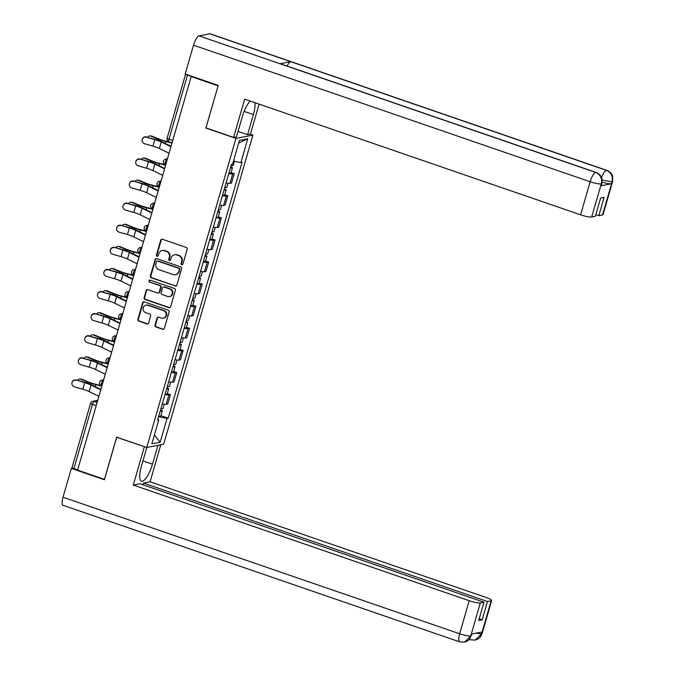 <?xml version="1.0" encoding="UTF-8"?>
<svg xmlns="http://www.w3.org/2000/svg" width="676" height="676" viewBox="0 0 676 676"><rect width="100%" height="100%" fill="white"/><g stroke="black" fill="none" stroke-linecap="round" stroke-linejoin="round"><path stroke-width="1.01" d="M181.726 264.73A1.022 0.963 -101 0 0 182.934 264.071L187.193 249.3A1.47 1.377 -101 0 0 186.272 247.458L162.434 239.245A1.47 1.377 -101 0 0 160.711 240.183L156.443 254.953A1.022 0.963 -101 0 0 157.567 256.28A1.022 0.963 -101 0 0 158.302 255.596L158.852 253.686A4.69 4.419 -101 0 1 164.378 250.695L166.364 251.379A4.69 4.419 -101 0 1 169.313 257.286L168.763 259.195A1.022 0.963 -101 0 0 169.887 260.522A1.022 0.963 -101 0 0 170.614 259.837L171.172 257.919A4.69 4.419 -101 0 1 176.689 254.928L178.675 255.612A4.69 4.419 -101 0 1 181.633 261.527L181.075 263.437A1.022 0.963 -101 0 0 181.726 264.73M174.509 254.776L175.008 254.683A4.69 4.419 -101 0 1 177.188 254.835L179.174 255.52A4.69 4.419 -101 0 1 182.123 261.426L181.574 263.344A1.022 0.963 -101 0 0 182.444 264.679M162.012 239.177A1.47 1.377 -101 0 0 161.209 240.09L156.942 254.86A1.022 0.963 -101 0 0 157.812 256.204M162.198 250.534L162.688 250.441A4.69 4.419 -101 0 1 164.868 250.593L166.854 251.278A4.69 4.419 -101 0 1 169.811 257.193L169.254 259.102A1.022 0.963 -101 0 0 170.124 260.437M155.041 325.139A1.47 1.377 -101 0 0 155.97 326.981L162.654 329.288A1.47 1.377 -101 0 0 164.378 328.35L169.118 311.94A1.47 1.377 -101 0 0 168.189 310.098L144.36 301.893A1.47 1.377 -101 0 0 142.628 302.823L137.896 319.233A1.47 1.377 -101 0 0 138.817 321.075L146.895 323.863A1.47 1.377 -101 0 0 148.619 322.925L150.647 315.903A1.47 1.377 -101 0 0 149.726 314.053L145.72 312.675A3.921 3.693 -101 0 1 146.05 305.104A3.921 3.693 -101 0 1 147.867 305.239L163.558 310.639A3.921 3.693 -101 0 1 163.229 318.21A3.921 3.693 -101 0 1 161.412 318.083L158.792 317.179A1.47 1.377 -101 0 0 157.069 318.117L155.041 325.139L155.539 325.038A1.47 1.377 -101 0 0 156.46 326.888L163.153 329.187A1.47 1.377 -101 0 0 163.575 329.263M218.12 85.818L205.859 128.043L235.941 138.403L146.726 447.504L116.635 437.152L104.45 479.36L77.605 470.124L191.198 76.582L191.688 76.489L187.506 75.053L168.983 139.222A2.991 0.887 109 0 0 169 141.859A2.991 0.887 109 0 0 169.152 141.867M218.044 85.827L191.198 76.582M175.135 286.041A1.47 1.377 -101 0 0 176.858 285.103L181.599 268.702A1.47 1.377 -101 0 0 180.678 266.851L156.84 258.646A1.47 1.377 -101 0 0 155.117 259.584L150.376 275.985A1.47 1.377 -101 0 0 151.297 277.836L175.633 285.948A1.47 1.377 -101 0 0 176.056 286.016M175.354 290.317L170.622 306.727A1.47 1.377 -101 0 1 168.899 307.665L145.061 299.46A1.47 1.377 -101 0 1 144.132 297.609L146.16 290.587A1.47 1.377 -101 0 1 147.892 289.658L157.559 292.978A1.47 1.377 -101 0 0 159.282 292.049L160.626 287.393A1.47 1.377 -101 0 0 159.705 285.542L149.641 282.078A1.022 0.963 -101 0 1 149.726 280.101A1.022 0.963 -101 0 1 150.199 280.134L174.433 288.475A1.47 1.377 -101 0 1 175.354 290.317M250.221 134.194L252.9 135.115L163.685 444.216L146.726 447.504M77.672 469.879L73.921 468.586A2.991 0.482 -163.9 0 1 72.036 467.564L90.559 403.395A2.991 0.482 16.1 0 0 92.443 404.417L73.921 468.586M185.697 74.183A2.991 0.482 16.1 0 0 187.506 75.053M226.088 182.9A6.87 1.107 16.1 0 0 229.984 183.314L232.679 173.96A6.87 1.107 -163.9 0 1 228.784 173.546M232.679 173.96L234.183 173.673L231.091 172.6M229.984 183.314L231.488 183.019L234.183 173.673M224.711 194.705L227.804 195.77L226.299 196.057A6.87 1.107 -163.9 0 1 222.404 195.651M219.708 204.997A6.87 1.107 16.1 0 0 223.604 205.411L225.108 205.115L227.804 195.77M218.331 216.802L221.432 217.866L219.92 218.162A6.87 1.107 -163.9 0 1 216.024 217.748M213.329 227.102A6.87 1.107 16.1 0 0 217.224 227.508L218.728 227.22L221.432 217.866M211.951 238.898L215.052 239.963L213.54 240.259A6.87 1.107 -163.9 0 1 209.644 239.845M206.949 249.199A6.87 1.107 16.1 0 0 210.844 249.605L212.349 249.317L215.052 239.963M205.572 260.995L208.673 262.068L207.16 262.356A6.87 1.107 -163.9 0 1 203.273 261.95M200.569 271.296A6.87 1.107 16.1 0 0 204.465 271.71L205.977 271.414L208.673 262.068M199.192 283.1L202.293 284.165L200.789 284.461A6.87 1.107 -163.9 0 1 196.893 284.047M194.189 293.392A6.87 1.107 16.1 0 0 198.085 293.806L199.597 293.511L202.293 284.165M192.812 305.197L195.913 306.262L194.409 306.558A6.87 1.107 -163.9 0 1 190.514 306.144M187.818 315.498A6.87 1.107 16.1 0 0 191.705 315.903L193.218 315.616L195.913 306.262M186.441 327.294L189.534 328.367L188.029 328.654A6.87 1.107 -163.9 0 1 184.134 328.24M181.438 337.594A6.87 1.107 16.1 0 0 185.325 338.008L186.838 337.713L189.534 328.367M180.061 349.399L183.154 350.464L181.65 350.751A6.87 1.107 -163.9 0 1 177.754 350.345M175.059 359.691A6.87 1.107 16.1 0 0 178.954 360.105L180.458 359.809L183.154 350.464M173.681 371.496L176.782 372.56L175.27 372.856A6.87 1.107 -163.9 0 1 171.374 372.442M168.679 381.788A6.87 1.107 16.1 0 0 172.574 382.202L174.078 381.915L176.782 372.56M167.302 393.593L170.403 394.657L168.89 394.953A6.87 1.107 -163.9 0 1 164.995 394.539M162.299 403.893A6.87 1.107 16.1 0 0 166.195 404.299L167.699 404.011L170.403 394.657M158.59 416.737L167.04 418.427L160.17 442.222L151.863 443.836L158.733 420.033L157.576 420.261L231.42 164.42L232.578 164.192L239.448 140.397L247.754 138.783L240.884 162.586L233.474 161.099M167.04 418.427L168.206 418.199L242.05 162.358L240.884 162.586M235.941 138.403L252.9 135.115M160.922 415.689L168.206 418.199M158.733 420.033L157.812 419.433M247.754 138.783L238.696 142.999M154.407 435.048L160.17 442.222M156.409 258.57A1.47 1.377 -101 0 0 155.607 259.483L150.875 275.892A1.47 1.377 -101 0 0 151.796 277.735L175.633 285.948M179.301 269.589A1.022 0.963 -101 0 0 178.658 268.296L157.736 261.097A1.022 0.963 -101 0 0 156.528 261.747L155.945 263.767A4.69 4.419 -101 0 0 158.894 269.673L173.2 274.6A4.69 4.419 -101 0 0 178.718 271.608L179.799 269.496A1.022 0.963 -101 0 0 179.148 268.203L178.658 268.296M157.254 261.063L157.753 260.961A1.022 0.963 -101 0 1 158.226 260.995L179.148 268.203M175.38 274.752L175.87 274.659A4.69 4.419 -101 0 0 179.216 271.507L178.718 271.608M179.799 269.496L179.216 271.507M147.461 289.582A1.47 1.377 -101 0 0 146.658 290.494L144.63 297.516A1.47 1.377 -101 0 0 145.551 299.358L169.389 307.563A1.47 1.377 -101 0 0 169.82 307.639M158.235 293.029L158.733 292.936A1.47 1.377 -101 0 0 159.773 291.947L161.116 287.292A1.47 1.377 -101 0 0 160.195 285.449L149.641 282.078M149.979 280.084A1.022 0.963 -101 0 0 150.131 281.985M167.589 296.434A3.921 3.693 -101 0 0 172.355 292.978A3.921 3.693 -101 0 0 169.735 288.998L164.209 287.089A1.47 1.377 -101 0 0 162.477 288.027L161.133 292.683A1.47 1.377 -101 0 0 162.054 294.533L167.589 296.434M169.406 296.57L169.904 296.468A3.921 3.693 -101 0 0 170.225 288.897L169.735 288.998M163.524 287.046L164.014 286.945A1.47 1.377 -101 0 1 164.699 286.996L170.225 288.897M158.37 317.103A1.47 1.377 -101 0 0 157.567 318.016L155.539 325.038M163.229 318.21L163.727 318.117A3.921 3.693 -101 0 0 164.057 310.546L163.558 310.639M146.05 305.104L146.54 305.011A3.921 3.693 -101 0 1 148.357 305.146L164.057 310.546M143.929 301.817A1.47 1.377 -101 0 0 143.126 302.73L138.386 319.14A1.47 1.377 -101 0 0 139.315 320.982L147.393 323.762A1.47 1.377 -101 0 0 147.816 323.838M150.055 135.91L151.187 135.969A3.439 2.788 93.1 0 1 151.948 136.146L150.816 136.087A3.439 2.788 -86.9 0 0 150.055 135.91A3.439 2.788 -86.9 0 0 147.698 137.253M230.431 167.842A3.735 0.6 16.1 0 0 232.451 167.876A3.735 0.6 16.1 0 0 230.727 166.828M228.961 172.946A3.735 0.6 16.1 0 0 230.981 172.98L232.451 167.876M231.124 165.434A3.735 0.6 16.1 0 0 233.144 165.468L234.352 161.277M170.597 142.408L165.561 141.149A9.261 1.487 -163.9 0 1 158.615 138.901L151.948 136.146M150.816 136.087L157.474 138.842A11.205 1.8 16.1 0 0 165.882 141.554L172 143.084M146.447 137.211A3.439 3.388 -162.8 0 0 142.222 139.459A3.439 3.388 -162.8 0 0 144.563 143.726L152.945 146.151L154.821 139.636L146.447 137.211L154.914 139.34A11.205 1.8 -163.9 0 1 162.662 142.18L171.07 146.295M142.222 139.459L142.315 139.163A3.439 3.388 17.2 0 1 146.54 136.915M170.944 146.743L161.226 141.985A9.261 1.487 16.1 0 0 154.821 139.636M169.068 153.258L159.35 148.5A9.261 1.487 16.1 0 0 152.945 146.151M143.675 158.015L144.816 158.074A3.439 2.788 93.1 0 1 145.568 158.243L144.436 158.184A3.439 2.788 -86.9 0 0 143.675 158.015A3.439 2.788 -86.9 0 0 141.326 159.35M224.052 189.948A3.735 0.6 16.1 0 0 226.071 189.981A3.735 0.6 16.1 0 0 224.347 188.934M222.581 195.043A3.735 0.6 16.1 0 0 224.601 195.077L226.071 189.981M224.745 187.539A3.735 0.6 16.1 0 0 226.764 187.573L228.015 183.247M164.809 164.657L159.181 163.246A9.261 1.487 -163.9 0 1 152.235 160.998L145.568 158.243M144.436 158.184L151.094 160.939A11.205 1.8 16.1 0 0 159.511 163.66L165.62 165.189M137.296 180.112L138.436 180.171A3.439 2.788 93.1 0 1 139.188 180.34L138.056 180.281A3.439 2.788 -86.9 0 0 137.296 180.112A3.439 2.788 -86.9 0 0 134.946 181.447M217.672 212.044A3.735 0.6 16.1 0 0 219.692 212.078A3.735 0.6 16.1 0 0 217.968 211.03M216.202 217.14A3.735 0.6 16.1 0 0 218.221 217.173L219.692 212.078M218.365 209.636A3.735 0.6 16.1 0 0 220.384 209.67L221.635 205.343M158.429 186.753L152.81 185.342A9.261 1.487 -163.9 0 1 145.855 183.103L139.188 180.34M138.056 180.281L144.715 183.035A11.205 1.8 16.1 0 0 153.131 185.756L159.24 187.286M244.12 111.388L253.399 114.582A16.807 4.977 109 0 0 254.928 102.693M250.238 101.079A16.807 4.977 109 0 0 242.278 116.745L236.473 136.856L233.626 137.414L244.67 99.161L580.6 214.816L590.148 181.734L193.505 45.182L185.182 74.014L218.238 85.387L205.969 127.891L233.626 137.414M253.399 114.582L247.593 134.701L250.441 134.152L259.102 104.129M238.045 131.414L247.593 134.701M602.536 214.917L612.084 181.836A8.965 1.445 -163.9 0 0 612.6 181.54L603.051 214.613A8.965 1.445 -163.9 0 1 602.536 214.917L598.851 215.627L595.843 214.596M193.505 45.182A9.185 2.721 -71 0 1 199.065 35.879L280.008 63.747A9.185 2.721 -71 0 1 280.455 63.781L596.156 172.464A9.185 2.721 -71 0 0 595.7 172.439C600.457 174.628 602.341 178.388 601.344 183.72L591.661 217.03A8.965 1.445 -163.9 0 1 580.6 214.816M287.097 66.062A9.185 2.721 -71 0 1 290.739 61.668L209.788 33.8L199.065 35.879M209.788 33.8A9.185 2.721 -71 0 1 210.261 33.825L606.904 170.377A9.185 2.721 -71 0 0 606.431 170.352C611.188 172.557 613.081 176.318 612.101 181.624M601.564 177.611A9.185 2.721 -71 0 1 606.431 170.352L290.739 61.668L280.008 63.747L595.7 172.439A9.185 2.721 -71 0 0 590.148 181.734A8.965 1.445 16.1 0 0 601.209 183.948M598.851 215.627L604.124 197.358L600.618 198.034L595.345 216.312L591.661 217.03M600.778 185.841L601.336 183.923L601.851 183.627L601.294 185.537A8.965 1.445 -163.9 0 1 600.778 185.841L611.408 183.779A8.965 1.445 -163.9 0 1 602.155 182.148M602.172 180.069L611.957 181.861L611.408 183.779M146.81 447.487L141.369 466.364A16.807 4.977 109 0 0 141.453 481.177A16.807 4.977 109 0 0 152.489 464.209L157.939 445.332M464.547 642.158L470.859 635.964L469.516 639.158C468.291 639.902 470.276 639.893 464.547 642.158L459.722 641.879L63.079 505.318A9.185 2.721 -71 0 1 63.029 497.223L71.352 468.392L104.408 479.774L116.669 437.279L144.546 446.76M144.326 446.794L133.29 485.047L139.94 483.754L483.965 602.198L480.281 602.908L470.724 636.184M142.949 484.793L143.447 483.078L150.097 481.785L486.027 597.44A8.965 1.445 16.1 0 1 491.672 600.499A8.965 1.445 16.1 0 1 491.156 600.803L487.472 601.513L143.447 483.078M160.778 444.783L150.097 481.785M133.29 485.047L469.22 600.702A8.965 1.445 16.1 0 0 480.281 602.908M71.352 468.392L72.754 468.122M483.965 602.198L478.692 620.475L482.199 619.791L487.472 601.513M475.727 633.218L481.489 633.902L482.039 631.992L471.409 634.054L470.859 635.964M482.199 619.791L479.183 618.751M469.744 638.879A9.185 2.721 -71 0 0 470.471 639.792L475.11 640.113L481.608 633.877L491.156 600.803M140.067 159.316A3.439 3.388 -162.8 0 0 135.842 161.556A3.439 3.388 -162.8 0 0 138.183 165.831L146.565 168.248L148.441 161.733L140.16 159.012L148.534 161.437A11.205 1.8 -163.9 0 1 156.283 164.285L164.69 168.4M135.842 161.556L135.935 161.26A3.439 3.388 17.2 0 1 140.16 159.012M164.564 168.839L154.846 164.091A9.261 1.487 16.1 0 0 148.441 161.733M162.688 175.354L152.97 170.606A9.261 1.487 16.1 0 0 146.565 168.248M133.687 181.413A3.439 3.388 -162.8 0 0 129.462 183.652A3.439 3.388 -162.8 0 0 131.812 187.928L140.185 190.353L142.07 183.83L133.78 181.109L142.163 183.534A11.205 1.8 -163.9 0 1 149.903 186.382L158.319 190.497M129.462 183.652L129.555 183.357A3.439 3.388 17.2 0 1 133.78 181.109M158.184 190.936L148.466 186.187A9.261 1.487 16.1 0 0 142.07 183.83M156.308 197.46L146.591 192.702A9.261 1.487 16.1 0 0 140.185 190.353M130.924 202.209L132.057 202.268A3.439 2.788 93.1 0 1 132.817 202.445L131.676 202.386A3.439 2.788 -86.9 0 0 130.924 202.209A3.439 2.788 -86.9 0 0 128.567 203.552M211.292 234.141A3.735 0.6 16.1 0 0 213.312 234.175A3.735 0.6 16.1 0 0 211.588 233.127M209.822 239.245A3.735 0.6 16.1 0 0 211.841 239.279L213.312 234.175M211.994 231.733A3.735 0.6 16.1 0 0 214.013 231.767L215.255 227.44M152.049 208.85L146.43 207.447A9.261 1.487 -163.9 0 1 139.476 205.2L132.817 202.445M131.676 202.386L138.343 205.141A11.205 1.8 16.1 0 0 146.751 207.853L152.861 209.383M124.545 224.305L125.677 224.373A3.439 2.788 93.1 0 1 126.437 224.542L125.297 224.483A3.439 2.788 -86.9 0 0 124.545 224.305A3.439 2.788 -86.9 0 0 122.187 225.649M204.912 256.238A3.735 0.6 16.1 0 0 206.932 256.272A3.735 0.6 16.1 0 0 205.208 255.232M203.442 261.342A3.735 0.6 16.1 0 0 205.462 261.375L206.932 256.272M205.614 253.83A3.735 0.6 16.1 0 0 207.633 253.863L208.876 249.545M145.67 230.947L140.05 229.544A9.261 1.487 -163.9 0 1 133.096 227.297L126.437 224.542M125.297 224.483L131.964 227.237A11.205 1.8 16.1 0 0 140.371 229.958L146.489 231.479M118.165 246.41L119.297 246.47A3.439 2.788 93.1 0 1 120.058 246.639L118.917 246.579A3.439 2.788 -86.9 0 0 118.165 246.41A3.439 2.788 -86.9 0 0 115.807 247.746M198.541 278.343A3.735 0.6 16.1 0 0 200.561 278.377A3.735 0.6 16.1 0 0 198.828 277.329M197.062 283.438A3.735 0.6 16.1 0 0 199.082 283.472L200.561 278.377M199.234 275.935A3.735 0.6 16.1 0 0 201.254 275.969L202.504 271.642M139.298 253.052L133.671 251.641A9.261 1.487 -163.9 0 1 126.716 249.393L120.058 246.639M118.917 246.579L125.584 249.334A11.205 1.8 16.1 0 0 133.992 252.055L140.109 253.585M127.308 203.51A3.439 3.388 -162.8 0 0 123.083 205.757A3.439 3.388 -162.8 0 0 125.432 210.025L133.806 212.45L135.69 205.935L127.308 203.51L135.783 205.631A11.205 1.8 -163.9 0 1 143.523 208.478L151.939 212.594M123.083 205.757L123.176 205.453A3.439 3.388 17.2 0 1 127.401 203.214M151.813 213.041L142.095 208.284A9.261 1.487 16.1 0 0 135.69 205.935M149.928 219.556L140.211 214.799A9.261 1.487 16.1 0 0 133.806 212.45M120.928 225.607A3.439 3.388 -162.8 0 0 116.711 227.854A3.439 3.388 -162.8 0 0 119.052 232.13L127.426 234.547L129.31 228.032L121.021 225.311L129.403 227.736A11.205 1.8 -163.9 0 1 137.152 230.575L145.56 234.69M116.711 227.854L116.796 227.559A3.439 3.388 17.2 0 1 121.021 225.311M145.433 235.138L135.715 230.381A9.261 1.487 16.1 0 0 129.31 228.032M143.549 241.653L133.831 236.904A9.261 1.487 16.1 0 0 127.426 234.547M114.557 247.712A3.439 3.388 -162.8 0 0 110.332 249.951A3.439 3.388 -162.8 0 0 112.672 254.227L121.046 256.652L122.931 250.128L114.641 247.408L123.024 249.833A11.205 1.8 -163.9 0 1 130.772 252.68L139.18 256.795M110.332 249.951L110.425 249.655A3.439 3.388 17.2 0 1 114.641 247.408M139.053 257.235L129.336 252.486A9.261 1.487 16.1 0 0 122.931 250.128M137.169 263.75L127.451 259.001A9.261 1.487 16.1 0 0 121.046 256.652M111.785 268.507L112.917 268.566A3.439 2.788 93.1 0 1 113.678 268.744L112.546 268.676A3.439 2.788 -86.9 0 0 111.785 268.507A3.439 2.788 -86.9 0 0 109.427 269.842M192.161 300.44A3.735 0.6 16.1 0 0 194.181 300.474A3.735 0.6 16.1 0 0 192.449 299.426M190.691 305.544A3.735 0.6 16.1 0 0 192.711 305.577L194.181 300.474M192.854 298.031A3.735 0.6 16.1 0 0 194.874 298.065L196.124 293.739M132.918 275.149L127.291 273.746A9.261 1.487 -163.9 0 1 120.336 271.498L113.678 268.744M112.546 268.676L119.204 271.439A11.205 1.8 16.1 0 0 127.612 274.152L133.73 275.681M108.177 269.808A3.439 3.388 -162.8 0 0 103.952 272.056A3.439 3.388 -162.8 0 0 106.293 276.323L114.675 278.749L116.551 272.234L108.177 269.808L116.644 271.929A11.205 1.8 -163.9 0 1 124.392 274.777L132.8 278.892M103.952 272.056L104.045 271.752A3.439 3.388 17.2 0 1 108.27 269.513M132.673 279.34L122.956 274.583A9.261 1.487 16.1 0 0 116.551 272.234M130.789 285.855L121.072 281.098A9.261 1.487 16.1 0 0 114.675 278.749M105.405 290.604L106.538 290.663A3.439 2.788 93.1 0 1 107.298 290.841L106.166 290.781A3.439 2.788 -86.9 0 0 105.405 290.604A3.439 2.788 -86.9 0 0 103.048 291.947M185.782 322.536A3.735 0.6 16.1 0 0 187.801 322.57A3.735 0.6 16.1 0 0 186.077 321.522M184.311 327.64A3.735 0.6 16.1 0 0 186.331 327.674L187.801 322.57M186.475 320.128A3.735 0.6 16.1 0 0 188.494 320.162L189.745 315.844M126.539 297.246L120.911 295.843A9.261 1.487 -163.9 0 1 113.957 293.595L107.298 290.841M106.166 290.781L112.824 293.536A11.205 1.8 16.1 0 0 121.232 296.249L127.35 297.778M101.797 291.905A3.439 3.388 -162.8 0 0 97.572 294.153A3.439 3.388 -162.8 0 0 99.913 298.42L108.295 300.845L110.171 294.33L101.797 291.905L110.264 294.035A11.205 1.8 -163.9 0 1 118.013 296.874L126.42 300.989M97.572 294.153L97.665 293.857A3.439 3.388 17.2 0 1 101.89 291.61M126.294 301.437L116.576 296.68A9.261 1.487 16.1 0 0 110.171 294.33M124.418 307.952L114.7 303.194A9.261 1.487 16.1 0 0 108.295 300.845M99.026 312.709L100.166 312.768A3.439 2.788 93.1 0 1 100.918 312.937L99.786 312.878A3.439 2.788 -86.9 0 0 99.026 312.709A3.439 2.788 -86.9 0 0 96.676 314.044M179.402 344.642A3.735 0.6 16.1 0 0 181.421 344.675A3.735 0.6 16.1 0 0 179.698 343.628M177.932 349.737A3.735 0.6 16.1 0 0 179.951 349.771L181.421 344.675M180.095 342.233A3.735 0.6 16.1 0 0 182.114 342.267L183.365 337.941M120.159 319.351L114.531 317.94A9.261 1.487 -163.9 0 1 107.585 315.692L100.918 312.937M99.786 312.878L106.445 315.633A11.205 1.8 16.1 0 0 114.861 318.354L120.97 319.883M95.417 314.01A3.439 3.388 -162.8 0 0 91.192 316.25A3.439 3.388 -162.8 0 0 93.533 320.525L101.915 322.942L103.791 316.427L95.51 313.706L103.884 316.131A11.205 1.8 -163.9 0 1 111.633 318.979L120.041 323.094M91.192 316.25L91.285 315.954A3.439 3.388 17.2 0 1 95.51 313.706M119.914 323.534L110.196 318.785A9.261 1.487 16.1 0 0 103.791 316.427M118.038 330.049L108.321 325.3A9.261 1.487 16.1 0 0 101.915 322.942M92.646 334.806L93.787 334.865A3.439 2.788 93.1 0 1 94.539 335.034L93.406 334.975A3.439 2.788 -86.9 0 0 92.646 334.806A3.439 2.788 -86.9 0 0 90.297 336.141M173.022 366.738A3.735 0.6 16.1 0 0 175.042 366.772A3.735 0.6 16.1 0 0 173.318 365.724M171.552 371.834A3.735 0.6 16.1 0 0 173.571 371.868L175.042 366.772M173.715 364.33A3.735 0.6 16.1 0 0 175.735 364.364L176.985 360.038M113.779 341.448L108.152 340.036A9.261 1.487 -163.9 0 1 101.206 337.797L94.539 335.034M93.406 334.975L100.065 337.73A11.205 1.8 16.1 0 0 108.481 340.45L114.59 341.98M89.038 336.107A3.439 3.388 -162.8 0 0 84.813 338.346A3.439 3.388 -162.8 0 0 87.153 342.622L95.536 345.047L97.42 338.524L89.038 336.107L97.505 338.228A11.205 1.8 -163.9 0 1 105.253 341.076L113.669 345.191M84.813 338.346L84.906 338.051A3.439 3.388 17.2 0 1 89.131 335.803M113.534 345.63L103.817 340.881A9.261 1.487 16.1 0 0 97.42 338.524M111.658 352.154L101.941 347.396A9.261 1.487 16.1 0 0 95.536 345.047M86.274 356.903L87.407 356.962A3.439 2.788 93.1 0 1 88.159 357.139L87.027 357.08A3.439 2.788 -86.9 0 0 86.274 356.903A3.439 2.788 -86.9 0 0 83.917 358.246M166.642 388.835A3.735 0.6 16.1 0 0 168.662 388.869A3.735 0.6 16.1 0 0 166.938 387.821M165.172 393.939A3.735 0.6 16.1 0 0 167.192 393.973L168.662 388.869M167.344 386.427A3.735 0.6 16.1 0 0 169.363 386.461L170.606 382.134M107.399 363.544L101.78 362.142A9.261 1.487 -163.9 0 1 94.826 359.894L88.159 357.139M87.027 357.08L93.694 359.835A11.205 1.8 16.1 0 0 102.101 362.547L108.211 364.077M82.658 358.204A3.439 3.388 -162.8 0 0 78.433 360.452A3.439 3.388 -162.8 0 0 80.782 364.719L89.156 367.144L91.04 360.629L82.658 358.204L91.133 360.325A11.205 1.8 -163.9 0 1 98.873 363.173L107.29 367.288M78.433 360.452L78.526 360.147A3.439 3.388 17.2 0 1 82.751 357.908M107.163 367.736L97.445 362.978A9.261 1.487 16.1 0 0 91.04 360.629M105.279 374.25L95.561 369.493A9.261 1.487 16.1 0 0 89.156 367.144M79.895 378.999L81.027 379.067A3.439 2.788 93.1 0 1 81.788 379.236L80.647 379.177A3.439 2.788 -86.9 0 0 79.895 378.999A3.439 2.788 -86.9 0 0 77.537 380.343M160.263 410.932A3.735 0.6 16.1 0 0 162.282 410.966A3.735 0.6 16.1 0 0 160.558 409.918M158.792 416.036A3.735 0.6 16.1 0 0 160.812 416.07L162.282 410.966M160.964 408.524A3.735 0.6 16.1 0 0 162.984 408.558L164.226 404.24M101.02 385.641L95.401 384.238A9.261 1.487 -163.9 0 1 88.446 381.991L81.788 379.236M80.647 379.177L87.314 381.932A11.205 1.8 16.1 0 0 95.722 384.644L101.839 386.173M76.278 380.301A3.439 3.388 -162.8 0 0 72.062 382.548A3.439 3.388 -162.8 0 0 74.402 386.824L82.776 389.241L84.661 382.726L76.371 380.005L84.753 382.43A11.205 1.8 -163.9 0 1 92.502 385.269L100.91 389.384M72.062 382.548L72.146 382.253A3.439 3.388 17.2 0 1 76.371 380.005M100.783 389.832L91.066 385.075A9.261 1.487 16.1 0 0 84.661 382.726M98.899 396.347L89.181 391.598A9.261 1.487 16.1 0 0 82.776 389.241M97.631 400.733L94.251 401.392A2.991 0.887 109 0 0 92.443 404.417L96.195 405.71M97.158 402.389L94.251 401.392A2.991 2.814 79 0 0 92.857 401.29A2.991 2.991 0 0 0 90.559 403.395M172.574 382.202L175.27 372.856M178.954 360.105L181.65 350.751M185.325 338.008L188.029 328.654M191.705 315.903L194.409 306.558M198.085 293.806L200.789 284.461M204.465 271.71L207.16 262.356M210.844 249.605L213.54 240.259M217.224 227.508L219.92 218.162M223.604 205.411L226.299 196.057M166.195 404.299L168.89 394.953M103.572 380.174L103.327 380.216A2.991 0.887 109 0 0 101.594 383.005A2.991 0.887 109 0 0 101.535 385.878A2.991 0.887 109 0 0 101.687 385.886M103.538 380.292L103.327 380.216A2.991 2.814 79 0 0 101.941 380.115A2.991 2.991 0 0 0 101.535 385.878L101.89 385.996M109.951 358.069L109.706 358.119A2.991 0.887 109 0 0 107.966 360.899A2.991 0.887 109 0 0 107.915 363.781A2.991 0.887 109 0 0 108.067 363.781M109.909 358.187L109.706 358.119A2.991 2.814 79 0 0 108.312 358.018A2.991 2.991 0 0 0 107.915 363.781L108.27 363.899M116.323 335.972L116.078 336.023A2.991 0.887 109 0 0 114.345 338.803A2.991 0.887 109 0 0 114.295 341.676A2.991 0.887 109 0 0 114.447 341.684M116.289 336.09L116.078 336.023A2.991 2.814 79 0 0 114.692 335.921A2.991 2.991 0 0 0 114.295 341.676L114.641 341.803M122.702 313.875L122.457 313.918A2.991 0.887 109 0 0 120.725 316.706A2.991 0.887 109 0 0 120.666 319.579A2.991 0.887 109 0 0 120.827 319.587M122.669 313.994L122.457 313.918A2.991 2.814 79 0 0 121.072 313.816A2.991 2.991 0 0 0 120.666 319.579L121.021 319.697M129.082 291.77L128.837 291.821A2.991 0.887 109 0 0 127.105 294.609A2.991 0.887 109 0 0 127.046 297.482A2.991 0.887 109 0 0 127.206 297.491M129.048 291.897L128.837 291.821A2.991 2.814 79 0 0 127.451 291.719A2.991 2.991 0 0 0 127.046 297.482L127.401 297.601M135.462 269.673L135.217 269.724A2.991 0.887 109 0 0 133.485 272.504A2.991 0.887 109 0 0 133.425 275.377A2.991 0.887 109 0 0 133.578 275.385M135.428 269.792L135.217 269.724A2.991 2.814 79 0 0 133.831 269.623A2.991 2.991 0 0 0 133.425 275.377L133.78 275.504M141.842 247.577L141.597 247.619A2.991 0.887 109 0 0 139.864 250.407A2.991 0.887 109 0 0 139.805 253.28A2.991 0.887 109 0 0 139.957 253.289M141.808 247.695L141.597 247.619A2.991 2.814 79 0 0 140.211 247.526A2.991 2.991 0 0 0 139.805 253.28L140.16 253.399M148.221 225.48L147.976 225.522A2.991 0.887 109 0 0 146.244 228.311A2.991 0.887 109 0 0 146.185 231.184A2.991 0.887 109 0 0 146.337 231.192M148.188 225.598L147.976 225.522A2.991 2.814 79 0 0 146.591 225.421A2.991 2.991 0 0 0 146.185 231.184L146.54 231.302M154.601 203.375L154.356 203.425A2.991 0.887 109 0 0 152.615 206.205A2.991 0.887 109 0 0 152.565 209.087A2.991 0.887 109 0 0 152.717 209.087M154.567 203.493L154.356 203.425A2.991 2.814 79 0 0 152.97 203.324A2.991 2.991 0 0 0 152.565 209.087L152.92 209.205M160.972 181.278L160.727 181.329A2.991 0.887 109 0 0 158.995 184.109A2.991 0.887 109 0 0 158.944 186.982A2.991 0.887 109 0 0 159.097 186.99M160.939 181.396L160.727 181.329A2.991 2.814 79 0 0 159.342 181.227A2.991 2.991 0 0 0 158.944 186.982L159.291 187.108M167.352 159.181L167.107 159.223A2.991 0.887 109 0 0 165.375 162.012A2.991 0.887 109 0 0 165.316 164.885A2.991 0.887 109 0 0 165.476 164.893M167.318 159.299L167.107 159.223A2.991 2.814 79 0 0 165.721 159.13A2.991 2.991 0 0 0 165.316 164.885L165.671 165.003M172.743 140.515L168.983 139.222A2.991 0.482 16.1 0 1 167.099 138.2A2.991 2.991 0 0 0 169 141.859L172.05 142.906M182.123 261.426L181.633 261.527M179.174 255.52L178.675 255.612M177.188 254.835L176.689 254.928M169.254 259.102L168.763 259.195M169.811 257.193L169.313 257.286M166.854 251.278L166.364 251.379M164.868 250.593L164.378 250.695M156.942 254.86L156.443 254.953M161.209 240.09L160.711 240.183M181.574 263.344L181.075 263.437M151.796 277.735L151.297 277.836M150.875 275.892L150.376 275.985M155.607 259.483L155.117 259.584M158.226 260.995L157.736 261.097M169.389 307.563L168.899 307.665M145.551 299.358L145.061 299.46M144.63 297.516L144.132 297.609M146.658 290.494L146.16 290.587M159.773 291.947L159.282 292.049M161.116 287.292L160.626 287.393M160.195 285.449L159.705 285.542M164.699 286.996L164.209 287.089M157.567 318.016L157.069 318.117M148.357 305.146L147.867 305.239M147.393 323.762L146.895 323.863M139.315 320.982L138.817 321.075M138.386 319.14L137.896 319.233M143.126 302.73L142.628 302.823M163.153 329.187L162.654 329.288M156.46 326.888L155.97 326.981M157.474 138.842L157.136 140.016M165.882 141.554L165.333 143.489M159.35 148.5L161.226 141.985M151.094 160.939L150.756 162.122M159.511 163.66L158.953 165.586M144.715 183.035L144.377 184.218M153.131 185.756L152.573 187.683M63.029 497.223L459.672 633.775L469.22 600.702M142.94 460.914L152.489 464.209M459.722 641.879A9.185 2.721 -71 0 1 459.672 633.775A8.965 1.445 16.1 0 0 470.733 635.989M491.672 600.499L482.123 633.581A8.965 1.445 -163.9 0 1 481.608 633.877M152.97 170.606L154.846 164.091M146.591 192.702L148.466 186.187M138.343 205.141L137.997 206.315M146.751 207.853L146.193 209.788M131.964 227.237L131.617 228.42M140.371 229.958L139.814 231.885M125.584 249.334L125.246 250.517M133.992 252.055L133.434 253.982M140.211 214.799L142.095 208.284M133.831 236.904L135.715 230.381M127.451 259.001L129.336 252.486M119.204 271.439L118.866 272.614M127.612 274.152L127.054 276.078M121.072 281.098L122.956 274.583M112.824 293.536L112.486 294.711M121.232 296.249L120.674 298.184M114.7 303.194L116.576 296.68M106.445 315.633L106.107 316.816M114.861 318.354L114.303 320.28M108.321 325.3L110.196 318.785M100.065 337.73L99.727 338.913M108.481 340.45L107.923 342.377M101.941 347.396L103.817 340.881M93.694 359.835L93.347 361.009M102.101 362.547L101.544 364.482M95.561 369.493L97.445 362.978M87.314 381.932L86.967 383.115M95.722 384.644L95.164 386.579M89.181 391.598L91.066 385.075M167.471 158.784L165.721 159.13M161.091 180.889L159.342 181.227M154.711 202.986L152.97 203.324M148.331 225.083L146.591 225.421M141.952 247.188L140.211 247.526M135.572 269.285L133.831 269.623M129.201 291.381L127.451 291.719M122.821 313.478L121.072 313.816M116.441 335.583L114.692 335.921M110.061 357.68L108.312 358.018M103.681 379.777L101.941 380.115M92.857 401.29L97.75 400.344M167.099 138.2L185.587 74.149M612.6 181.54L612.667 176.571C612.608 176.183 611.898 172.574 606.904 170.377M601.851 183.627L601.91 178.625C601.843 178.236 601.141 174.661 596.156 172.464M470.471 639.792L469.313 639.386M471.375 635.668L471.865 633.961M482.123 633.581L480.298 637.045C478.98 637.823 481.194 637.789 475.11 640.113"/></g></svg>
